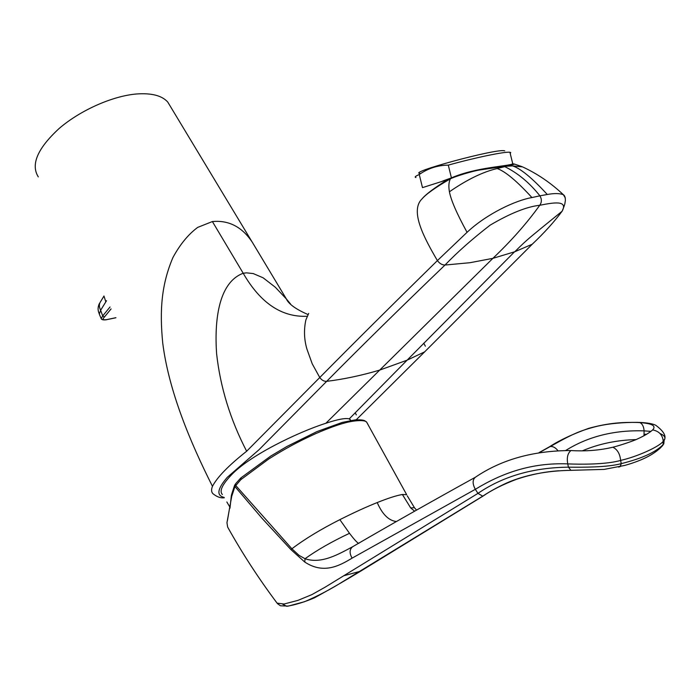 <?xml version="1.0" encoding="UTF-8"?>
<svg xmlns="http://www.w3.org/2000/svg" width="700" height="700" viewBox="0 0 700 700"><rect width="100%" height="100%" fill="white"/><g stroke="black" fill="none" stroke-linecap="round" stroke-linejoin="round"><path stroke-width="1.05" d="M350.91 420.438L349.204 418.906C345.686 417.83 337.908 419.283 325.859 423.264C297.351 432.364 248.526 455.998 230.685 475.676C222.005 484.977 219.231 491.251 222.373 494.506M420.648 173.46C404.434 173.346 496.221 148.347 504.403 150.771L504.77 150.867M442.706 181.029L451.421 177.879L448.289 165.13C474.617 157.727 505.549 151.322 509.924 152.285L510.72 152.556L510.221 153.492M38.29 176.89C30.555 164.509 37.564 148.321 59.316 128.327C80.526 110.145 112.569 95.987 136.491 93.984C151.611 92.89 162.05 95.603 167.799 102.121L259.875 254.826M224.315 497.761C220.78 498.304 216.991 496.948 212.949 493.701C211.321 492.056 211.164 489.597 212.468 486.316C190.312 442.4 168.77 390.985 162.75 343.175C159.434 309.776 161.621 284.113 172.926 257.539C180.031 244.431 188.282 234.386 197.689 227.395L212.389 221.55C228.918 220.01 242.287 227.01 252.507 242.559M448.289 165.13C437.649 165.244 427.98 168.367 419.265 174.51L422.485 187.626L447.676 179.611C434 188.16 425.451 194.6 422.004 198.931M514.316 164.045L512.75 163.774C509.267 166.32 476.831 166.924 451.421 177.879M504.21 166.364L512.601 165.891C520.695 168.577 532.254 178.115 547.286 194.486L539.901 195.825C529.419 182.63 517.528 172.804 504.21 166.364L479.386 170.03C472.999 170.966 454.834 176.479 450.389 178.832C448.779 181.982 448.455 186.296 449.418 191.782C466.935 179.655 482.843 171.903 497.14 168.543L514.684 164.141L521.911 166.626M450.389 178.832C435.741 187.25 426.248 193.979 421.925 199.001C409.509 211.173 424.629 238.744 437.395 260.601C393.558 303.555 354.349 342.527 319.769 377.519L312.235 363.834L306.967 349.213C304.124 339.649 303.748 329.919 305.848 320.005L308.691 313.408M531.93 197.558C515.918 200.287 486.955 213.623 467.058 232.312L437.395 260.601C439.626 263.559 442.164 265.037 445.016 265.037L469.998 262.701L492.887 258.344L514.78 251.746L532.254 244.213L424.637 351.873L407.085 360.185L379.733 370.081C361.506 375.48 343.822 379.234 326.664 381.342C361.226 346.404 400.68 307.632 445.016 265.037C457.406 252.105 472.456 238.805 490.166 225.129C510.274 213.299 526.803 206.684 539.735 205.284C541.835 202.326 541.887 199.176 539.901 195.825L531.93 197.558C516.758 180.968 505.164 171.29 497.14 168.543M449.418 191.782C450.957 200.112 456.829 213.623 467.058 232.312M212.468 486.316C217.201 477.207 228.594 465.509 246.645 451.238L319.769 377.519C321.738 380.205 324.039 381.483 326.664 381.342L258.912 449.82L227.246 477.365C217.315 488.906 216.265 495.582 224.088 497.385M246.645 451.238C230.3 419.668 220.281 387.126 216.597 353.614C214.454 322.551 217.77 282.73 243.206 273.254L212.389 221.55M307.072 316.269C281.68 317.38 260.391 303.047 243.206 273.254L246.496 272.842L253.234 273.569L263.139 277.812L275.319 287.245L286.352 298.944C288.662 304.062 295.873 309.251 307.974 314.527M423.745 343.192L425.364 346.194M512.601 165.891L522.532 166.88C537.372 173.731 550.988 183.015 563.386 194.731L563.36 194.722C559.729 193.279 554.374 193.2 547.286 194.486M565.32 197.942L563.386 194.731C564.707 195.414 565.381 197.452 565.372 200.847C564.602 203.315 565.906 202.309 562.161 211.111L562.082 211.251C554.286 221.778 544.337 232.759 532.254 244.213L533.339 243.11M325.859 423.264L492.887 258.344C511.35 240.782 526.969 223.099 539.735 205.284C553 202.659 568.304 199.894 562.161 211.111M252.499 242.559L286.37 298.961L290.561 304.001M355.206 412.773L356.317 414.89M425.757 350.752L356.213 419.799M367.964 424.401L366.616 422.091C365.207 419.947 355.311 419.974 344.041 423.15C337.05 425.049 327.723 428.488 316.067 433.475C296.415 442.461 285.241 448.674 268.905 458.876L240.835 479.657L234.929 486.544L231.726 496.3L226.957 522.725L227.657 527.082C242.261 553.306 258.738 578.646 277.086 603.129L284.043 604.021L297.859 600.407L311.938 594.597L325.377 587.038L477.951 493.377L475.326 489.317L352.1 558.136C338.783 566.212 323.356 574.227 304.797 562.074L305.025 558.731L299.066 555.389L291.9 548.782C304.535 539.175 320.521 529.462 339.85 519.654C353.868 512.601 366.328 506.905 377.221 502.565C388.211 498.155 396.602 495.46 402.395 494.506L410.69 507.929L414.627 511.184M396.41 521.544C388.71 520.616 382.314 514.29 377.221 502.565M361.9 541.371L359.275 542.876C358.811 544.46 355.547 541.266 349.501 533.304L339.85 519.654M359.275 542.876L352.599 546.761C338.371 554.286 321.493 564.296 305.025 558.731C317.004 550.104 331.826 541.634 349.501 533.304M539.14 452.559L549.754 446.626C559.317 440.352 572.259 434.271 588.577 428.382C609 422.748 622.904 422.152 637.472 422.467C651.569 423.141 656.635 425.626 652.671 429.914C649.477 432.784 644.42 435.794 637.508 438.944C633.299 441.053 618.87 445.769 612.885 447.23C599.594 450.354 585.629 451.456 570.99 450.546C533.374 450.616 501.506 459.515 475.405 477.225C429.914 502.381 388.981 525.56 352.599 546.761C349.449 549.395 349.283 553.184 352.1 558.136M565.644 450.52C588.061 436.476 614.215 429.922 644.087 430.868L650.939 431.366M660.109 433.554C664.79 435.61 666.059 437.938 663.933 440.536C666.767 436.537 664.029 431.436 655.725 425.233C652.706 423.727 647.255 422.783 639.363 422.406L637.472 422.467M663.924 440.536L663.25 441.236C659.75 446.46 637.262 456.733 620.629 460.407C606.139 464.677 580.003 464.398 567.744 463.89C531.09 462.464 501.392 473.375 475.326 489.317C472.369 483.814 472.395 479.78 475.405 477.225M304.797 562.074L290.894 549.579L262.159 518.438L234.929 486.544L234.894 484.802M507.631 482.72L508.769 482.081M644.017 435.794L644.087 430.868C643.799 426.606 642.39 423.841 639.879 422.572M664.195 439.582L663.793 443.879L663.04 444.71L663.25 441.236C662.594 434.945 659.067 431.165 652.671 429.914M644.07 434.236L646.651 434.28M663.933 440.536L663.793 443.887L663.04 444.71C655.673 452.235 641.742 458.544 621.241 463.645L620.629 460.407C619.972 453.845 617.391 449.452 612.885 447.23M618.52 467.084L620.095 466.673L621.241 463.645C607.346 467.442 582.391 467.32 568.444 467.171L567.744 463.89C566.624 457.616 567.709 453.171 570.99 450.546M571.804 470.33L570.885 470.33L568.444 467.171C533.102 467.565 502.941 476.298 477.951 493.377L482.755 496.151L343.866 580.991C331.065 589.076 317.94 595.989 304.509 601.729L288.286 606.095L280.455 605.78L277.401 603.566M582.566 450.748C598.938 443.835 616.744 440.116 635.985 439.591M558.88 470.776C545.038 471.677 531.029 474.469 516.854 479.168C502.933 484.444 491.671 490.088 483.044 496.09L371.07 564.778C351.207 577.071 332.264 588.114 314.239 597.923C304.098 602.166 294.919 604.957 286.72 606.305L282.678 604.196M344.348 575.601L360.264 571.279M415.957 177.511C414.251 177.205 415.354 176.207 419.265 174.51M111.081 308.919L104.457 316.96C102.121 319.261 102.839 320.154 106.619 319.637L115.92 317.695M106.619 319.637L106.382 319.769C103.346 320.136 101.623 319.769 101.22 318.649L102.69 315.936L110.022 306.994M103.959 295.995L105.822 301.858L100.642 310.249L102.69 315.936L104.457 316.96M106.549 300.694L105.822 301.858M100.468 301.805L100.468 301.805C98.928 304.141 98.989 306.95 100.642 310.249L99.286 314.116L101.132 318.447M240.835 479.657L241.045 477.785L270.681 456.111L287.061 446.39L316.942 431.594L342.248 422.415L355.329 419.86C365.662 419.545 364.814 421.146 366.616 422.091L406.683 494.69L402.395 494.506M290.894 549.579L291.9 548.782L235.664 485.424L235.638 483.718L240.634 478.135M235.331 484.181L234.946 484.759M407.277 495.836L414.435 507.666L410.69 507.929M414.803 508.13L416.553 510.099M549.754 446.626L550.296 446.504C553.035 446.259 555.59 447.659 557.944 450.721M231.332 495.653L229.976 508.218M231.726 496.3L231.429 495.084L234.553 485.45M659.82 448.525L663.014 445.113C655.891 453.486 643.169 460.241 624.864 465.395L604.153 469.403L570.885 470.33C546.744 470.75 525.534 474.889 507.255 482.72C497.752 487.086 489.589 491.566 482.755 496.151L483.044 496.09M115.946 317.739L106.094 319.804M226.844 501.97L229.723 506.844M509.941 152.346L510.72 152.556M514.78 251.746C527.782 238.691 532.551 235.515 540.636 228.707L562.082 211.251M514.5 251.851L407.111 360.168M407.085 360.185L349.204 418.906M637.919 422.363C622.659 422.301 609.403 423.535 598.15 426.046C589.496 428.137 582.278 430.439 576.494 432.933C565.95 437.412 553.648 444.745 550.296 446.504L539.56 452.498M229.644 507.657L227.447 520.529M350.691 420.481L350.044 419.326M512.75 163.774L509.924 152.285M103.924 296.152L100.476 301.796M99.138 313.547C97.65 310.118 97.764 306.731 99.47 303.389"/></g></svg>
